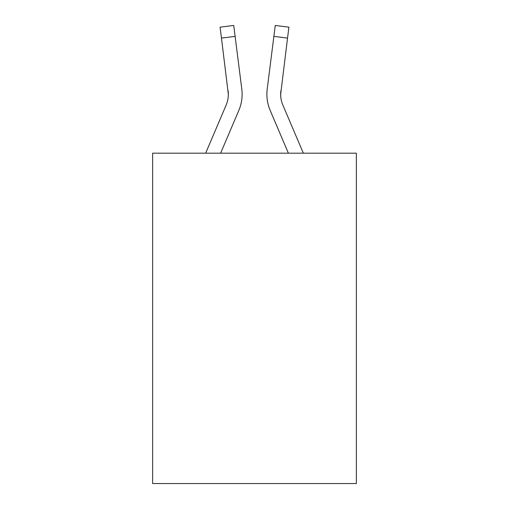 <?xml version="1.0" encoding="UTF-8"?>
<svg xmlns="http://www.w3.org/2000/svg" width="509" height="509" viewBox="0 0 509 509"><rect width="100%" height="100%" fill="white"/><g stroke="black" fill="none" stroke-linecap="round" stroke-linejoin="round"><path stroke-width="0.76" d="M356.364 153.19L356.364 483.55L152.636 483.55L152.636 153.19L356.364 153.19M238.81 110.453L220.613 153.19L238.81 110.453A41.293 41.293 -16.6 0 0 241.788 89.1L235.126 36.374L221.466 38.099L220.085 27.174L233.746 25.45L235.126 36.374M205.655 153.19L226.149 105.058A27.531 27.531 -30.7 0 0 228.344 94.324L221.466 38.099M242.061 96.277L242.112 94.598M241.578 87.446L241.788 89.1L241.578 87.446M303.345 153.19L282.851 105.058A27.531 27.531 30.7 0 1 280.656 94.324L287.534 38.099L273.874 36.374L275.254 25.45L288.915 27.174L287.534 38.099M270.19 110.453L288.387 153.19L270.19 110.453A41.293 41.293 16.6 0 1 267.212 89.1L273.874 36.374M280.688 95.622L280.873 90.825A27.531 27.531 16.6 0 0 282.851 105.058A27.531 27.531 16.6 0 1 280.656 94.324L280.873 90.825M226.149 105.058A27.531 27.531 -16.6 0 0 228.344 94.33A27.531 27.531 -16.6 0 1 226.149 105.058A27.531 27.531 -16.6 0 0 228.344 94.33A27.531 27.531 -16.6 0 1 226.149 105.058A27.531 27.531 -16.6 0 0 228.344 94.33A27.531 27.531 -16.6 0 1 226.149 105.058A27.531 27.531 -16.6 0 0 228.344 94.33A27.531 27.531 -16.6 0 1 226.149 105.058A27.531 27.531 -16.6 0 0 228.344 94.33A27.531 27.531 -16.6 0 1 226.149 105.058A27.531 27.531 -16.6 0 0 228.344 94.33A27.531 27.531 -16.6 0 1 226.149 105.058A27.531 27.531 -16.6 0 0 228.127 90.825L228.344 94.324M282.851 105.058A27.531 27.531 16.6 0 1 280.656 94.324A27.531 27.531 16.6 0 0 282.851 105.058A27.531 27.531 16.6 0 1 280.656 94.324A27.531 27.531 16.6 0 0 282.851 105.058A27.531 27.531 16.6 0 1 280.656 94.324A27.531 27.531 16.6 0 0 282.851 105.058A27.531 27.531 16.6 0 1 280.656 94.324A27.531 27.531 16.6 0 0 282.851 105.058A27.531 27.531 16.6 0 1 280.656 94.324A27.531 27.531 16.6 0 0 282.851 105.058A27.531 27.531 16.6 0 1 280.656 94.324M242.112 94.254L242.061 96.29L242.112 94.254M266.939 96.29L266.888 94.254M220.085 27.174L233.746 25.45M275.254 25.45L288.915 27.174"/></g></svg>

